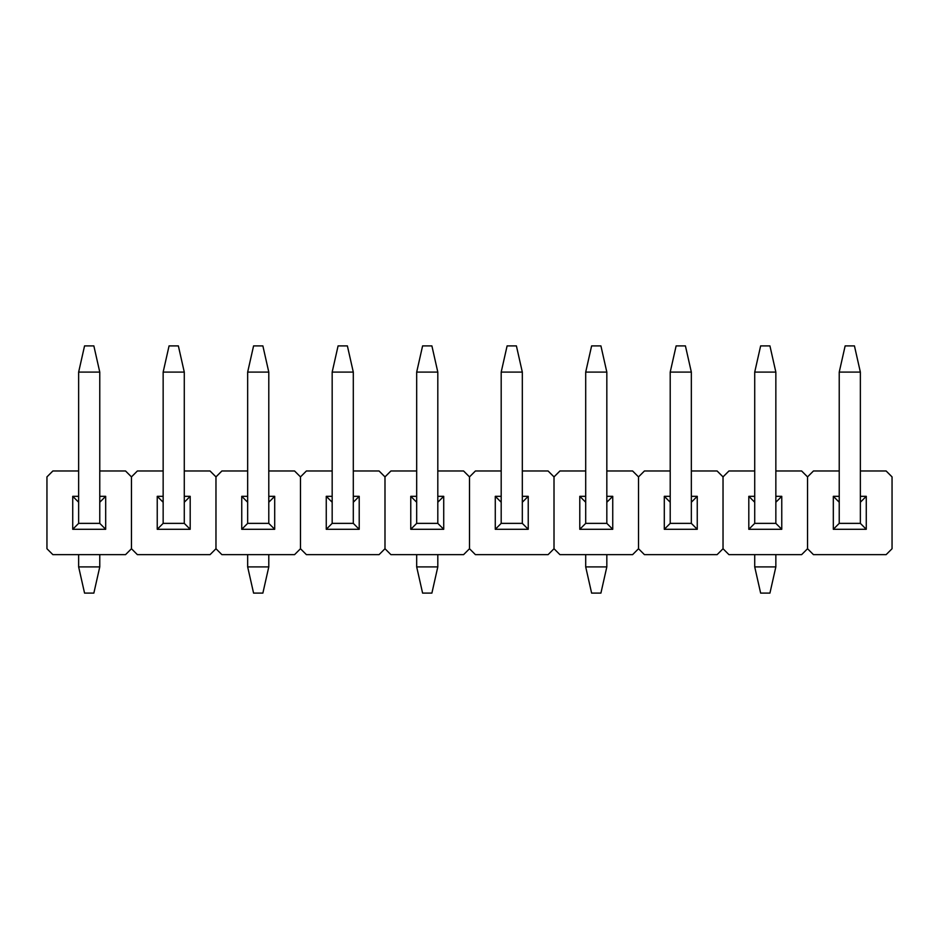 <?xml version="1.0" encoding="UTF-8"?>
<svg xmlns="http://www.w3.org/2000/svg" width="939" height="939" viewBox="0 0 939 939"><rect width="100%" height="100%" fill="white"/><g stroke="black" fill="none" stroke-linecap="round" stroke-linejoin="round"><path stroke-width="1.41" d="M46.95 548.728L46.95 476.895L46.95 548.728L52.866 554.644L125.544 554.644L52.866 554.644L46.95 548.728M52.866 470.979L78.641 470.979L52.866 470.979L46.95 476.895L52.866 470.979M99.769 470.979L125.544 470.979L99.769 470.979M131.46 476.895L131.46 548.728L131.46 476.895L125.544 470.979L131.46 476.895L131.46 548.728L131.46 476.895L137.376 470.979L163.151 470.979L137.376 470.979L131.46 476.895M125.544 554.644L131.46 548.728L137.376 554.644L210.054 554.644L137.376 554.644L131.46 548.728L125.544 554.644M105.684 496.332L105.684 529.291L72.726 529.291L72.726 496.332L78.641 496.332L72.726 496.332L78.641 502.248L72.726 496.332L72.726 529.291L78.641 523.375L72.726 529.291L105.684 529.291L105.684 496.332L99.769 496.332L105.684 496.332L99.769 502.248L105.684 496.332M99.769 523.375L105.684 529.291L99.769 523.375L99.769 372.102L78.641 372.102L78.641 523.375L99.769 523.375L78.641 523.375L78.641 372.102L84.557 345.904L93.853 345.904L99.769 372.102L78.641 372.102L84.557 345.904L93.853 345.904L99.769 372.102L99.769 523.375M184.279 470.979L210.054 470.979L184.279 470.979M215.97 476.895L215.97 548.728L215.97 476.895L210.054 470.979L215.97 476.895L215.97 548.728L215.97 476.895L221.886 470.979L247.661 470.979L221.886 470.979L215.97 476.895M210.054 554.644L215.97 548.728L221.886 554.644L294.564 554.644L221.886 554.644L215.97 548.728L210.054 554.644M190.194 496.332L190.194 529.291L157.236 529.291L157.236 496.332L163.151 496.332L157.236 496.332L163.151 502.248L157.236 496.332L157.236 529.291L163.151 523.375L157.236 529.291L190.194 529.291L190.194 496.332L184.279 496.332L190.194 496.332L184.279 502.248L190.194 496.332M184.279 523.375L190.194 529.291L184.279 523.375L184.279 372.102L163.151 372.102L163.151 523.375L184.279 523.375L163.151 523.375L163.151 372.102L169.067 345.904L178.363 345.904L184.279 372.102L184.279 523.375M268.789 470.979L294.564 470.979L268.789 470.979M300.48 476.895L300.48 548.728L300.48 476.895L294.564 470.979L300.48 476.895L300.48 548.728L300.48 476.895L306.396 470.979L332.171 470.979L306.396 470.979L300.48 476.895M294.564 554.644L300.48 548.728L306.396 554.644L379.074 554.644L306.396 554.644L300.48 548.728L294.564 554.644M274.704 496.332L274.704 529.291L241.746 529.291L241.746 496.332L247.661 496.332L241.746 496.332L247.661 502.248L241.746 496.332L241.746 529.291L247.661 523.375L241.746 529.291L274.704 529.291L274.704 496.332L268.789 496.332L274.704 496.332L268.789 502.248L274.704 496.332M268.789 523.375L274.704 529.291L268.789 523.375L268.789 372.102L247.661 372.102L247.661 523.375L268.789 523.375L247.661 523.375L247.661 372.102L253.577 345.904L262.873 345.904L268.789 372.102L247.661 372.102L253.577 345.904L262.873 345.904L268.789 372.102L268.789 523.375M353.299 470.979L379.074 470.979L353.299 470.979M384.99 476.895L384.99 548.728L384.99 476.895L379.074 470.979L384.99 476.895L384.99 548.728L384.99 476.895L390.906 470.979L416.681 470.979L390.906 470.979L384.99 476.895M379.074 554.644L384.99 548.728L390.906 554.644L463.584 554.644L390.906 554.644L384.99 548.728L379.074 554.644M359.214 496.332L359.214 529.291L326.256 529.291L326.256 496.332L332.171 496.332L326.256 496.332L332.171 502.248L326.256 496.332L326.256 529.291L332.171 523.375L326.256 529.291L359.214 529.291L359.214 496.332L353.299 496.332L359.214 496.332L353.299 502.248L359.214 496.332M353.299 523.375L359.214 529.291L353.299 523.375L353.299 372.102L332.171 372.102L332.171 523.375L353.299 523.375L332.171 523.375L332.171 372.102L338.087 345.904L347.383 345.904L353.299 372.102L353.299 523.375M437.809 470.979L463.584 470.979L437.809 470.979M469.5 476.895L469.5 548.728L469.5 476.895L463.584 470.979L469.5 476.895L469.5 548.728L469.5 476.895L475.416 470.979L501.191 470.979L475.416 470.979L469.5 476.895M463.584 554.644L469.5 548.728L475.416 554.644L548.094 554.644L475.416 554.644L469.5 548.728L463.584 554.644M443.724 496.332L443.724 529.291L410.766 529.291L410.766 496.332L416.681 496.332L410.766 496.332L416.681 502.248L410.766 496.332L410.766 529.291L416.681 523.375L410.766 529.291L443.724 529.291L443.724 496.332L437.809 496.332L443.724 496.332L437.809 502.248L443.724 496.332M437.809 523.375L443.724 529.291L437.809 523.375L437.809 372.102L416.681 372.102L416.681 523.375L437.809 523.375L416.681 523.375L416.681 372.102L422.597 345.904L431.893 345.904L437.809 372.102L416.681 372.102L422.597 345.904L431.893 345.904L437.809 372.102L437.809 523.375M522.319 470.979L548.094 470.979L522.319 470.979M554.01 476.895L554.01 548.728L554.01 476.895L548.094 470.979L554.01 476.895L554.01 548.728L554.01 476.895L559.926 470.979L585.701 470.979L559.926 470.979L554.01 476.895M548.094 554.644L554.01 548.728L559.926 554.644L632.604 554.644L559.926 554.644L554.01 548.728L548.094 554.644M528.234 496.332L528.234 529.291L495.276 529.291L495.276 496.332L501.191 496.332L495.276 496.332L501.191 502.248L495.276 496.332L495.276 529.291L501.191 523.375L495.276 529.291L528.234 529.291L528.234 496.332L522.319 496.332L528.234 496.332L522.319 502.248L528.234 496.332M522.319 523.375L528.234 529.291L522.319 523.375L522.319 372.102L501.191 372.102L501.191 523.375L522.319 523.375L501.191 523.375L501.191 372.102L507.107 345.904L516.403 345.904L522.319 372.102L522.319 523.375M606.829 470.979L632.604 470.979L606.829 470.979M638.52 476.895L638.52 548.728L638.52 476.895L632.604 470.979L638.52 476.895L638.52 548.728L638.52 476.895L644.436 470.979L670.211 470.979L644.436 470.979L638.52 476.895M632.604 554.644L638.52 548.728L644.436 554.644L717.114 554.644L644.436 554.644L638.52 548.728L632.604 554.644M612.744 496.332L612.744 529.291L579.786 529.291L579.786 496.332L585.701 496.332L579.786 496.332L585.701 502.248L579.786 496.332L579.786 529.291L585.701 523.375L579.786 529.291L612.744 529.291L612.744 496.332L606.829 496.332L612.744 496.332L606.829 502.248L612.744 496.332M606.829 523.375L612.744 529.291L606.829 523.375L606.829 372.102L585.701 372.102L585.701 523.375L606.829 523.375L585.701 523.375L585.701 372.102L591.617 345.904L600.913 345.904L606.829 372.102L585.701 372.102L591.617 345.904L600.913 345.904L606.829 372.102L606.829 523.375M691.339 470.979L717.114 470.979L691.339 470.979M723.03 476.895L723.03 548.728L723.03 476.895L717.114 470.979L723.03 476.895L723.03 548.728L723.03 476.895L728.946 470.979L754.721 470.979L728.946 470.979L723.03 476.895M717.114 554.644L723.03 548.728L728.946 554.644L801.624 554.644L728.946 554.644L723.03 548.728L717.114 554.644M697.254 496.332L697.254 529.291L664.296 529.291L664.296 496.332L670.211 496.332L664.296 496.332L670.211 502.248L664.296 496.332L664.296 529.291L670.211 523.375L664.296 529.291L697.254 529.291L697.254 496.332L691.339 496.332L697.254 496.332L691.339 502.248L697.254 496.332M691.339 523.375L697.254 529.291L691.339 523.375L691.339 372.102L670.211 372.102L670.211 523.375L691.339 523.375L670.211 523.375L670.211 372.102L676.127 345.904L685.423 345.904L691.339 372.102L691.339 523.375M775.849 470.979L801.624 470.979L775.849 470.979M807.54 476.895L807.54 548.728L807.54 476.895L801.624 470.979L807.54 476.895L807.54 548.728L807.54 476.895L813.456 470.979L839.231 470.979L813.456 470.979L807.54 476.895M801.624 554.644L807.54 548.728L813.456 554.644L886.134 554.644L813.456 554.644L807.54 548.728L801.624 554.644M781.764 496.332L781.764 529.291L748.806 529.291L748.806 496.332L754.721 496.332L748.806 496.332L754.721 502.248L748.806 496.332L748.806 529.291L754.721 523.375L748.806 529.291L781.764 529.291L781.764 496.332L775.849 496.332L781.764 496.332L775.849 502.248L781.764 496.332M775.849 523.375L781.764 529.291L775.849 523.375L775.849 372.102L754.721 372.102L754.721 523.375L775.849 523.375L754.721 523.375L754.721 372.102L760.637 345.904L769.933 345.904L775.849 372.102L754.721 372.102L760.637 345.904L769.933 345.904L775.849 372.102L775.849 523.375M860.359 470.979L886.134 470.979L860.359 470.979M892.05 476.895L892.05 548.728L892.05 476.895L886.134 470.979L892.05 476.895M886.134 554.644L892.05 548.728L886.134 554.644M866.274 496.332L866.274 529.291L833.316 529.291L833.316 496.332L839.231 496.332L833.316 496.332L839.231 502.248L833.316 496.332L833.316 529.291L839.231 523.375L833.316 529.291L866.274 529.291L866.274 496.332L860.359 496.332L866.274 496.332L860.359 502.248L866.274 496.332M860.359 523.375L866.274 529.291L860.359 523.375L860.359 372.102L839.231 372.102L839.231 523.375L860.359 523.375L839.231 523.375L839.231 372.102L845.147 345.904L854.443 345.904L860.359 372.102L860.359 523.375M169.067 345.904L178.363 345.904L184.279 372.102L163.151 372.102L169.067 345.904M338.087 345.904L347.383 345.904L353.299 372.102L332.171 372.102L338.087 345.904M507.107 345.904L516.403 345.904L522.319 372.102L501.191 372.102L507.107 345.904M676.127 345.904L685.423 345.904L691.339 372.102L670.211 372.102L676.127 345.904M845.147 345.904L854.443 345.904L860.359 372.102L839.231 372.102L845.147 345.904M78.641 554.644L78.641 566.898L99.769 566.898L99.769 554.644L99.769 566.898L93.853 593.096L84.557 593.096L78.641 566.898L78.641 554.644M78.641 566.898L84.557 593.096L93.853 593.096L99.769 566.898L78.641 566.898M247.661 554.644L247.661 566.898L268.789 566.898L268.789 554.644L268.789 566.898L262.873 593.096L253.577 593.096L247.661 566.898L247.661 554.644M247.661 566.898L253.577 593.096L262.873 593.096L268.789 566.898L247.661 566.898M416.681 554.644L416.681 566.898L437.809 566.898L437.809 554.644L437.809 566.898L431.893 593.096L422.597 593.096L416.681 566.898L416.681 554.644M416.681 566.898L422.597 593.096L431.893 593.096L437.809 566.898L416.681 566.898M585.701 554.644L585.701 566.898L606.829 566.898L606.829 554.644L606.829 566.898L600.913 593.096L591.617 593.096L585.701 566.898L585.701 554.644M585.701 566.898L591.617 593.096L600.913 593.096L606.829 566.898L585.701 566.898M754.721 554.644L754.721 566.898L775.849 566.898L775.849 554.644L775.849 566.898L769.933 593.096L760.637 593.096L754.721 566.898L754.721 554.644M754.721 566.898L760.637 593.096L769.933 593.096L775.849 566.898L754.721 566.898"/></g></svg>
